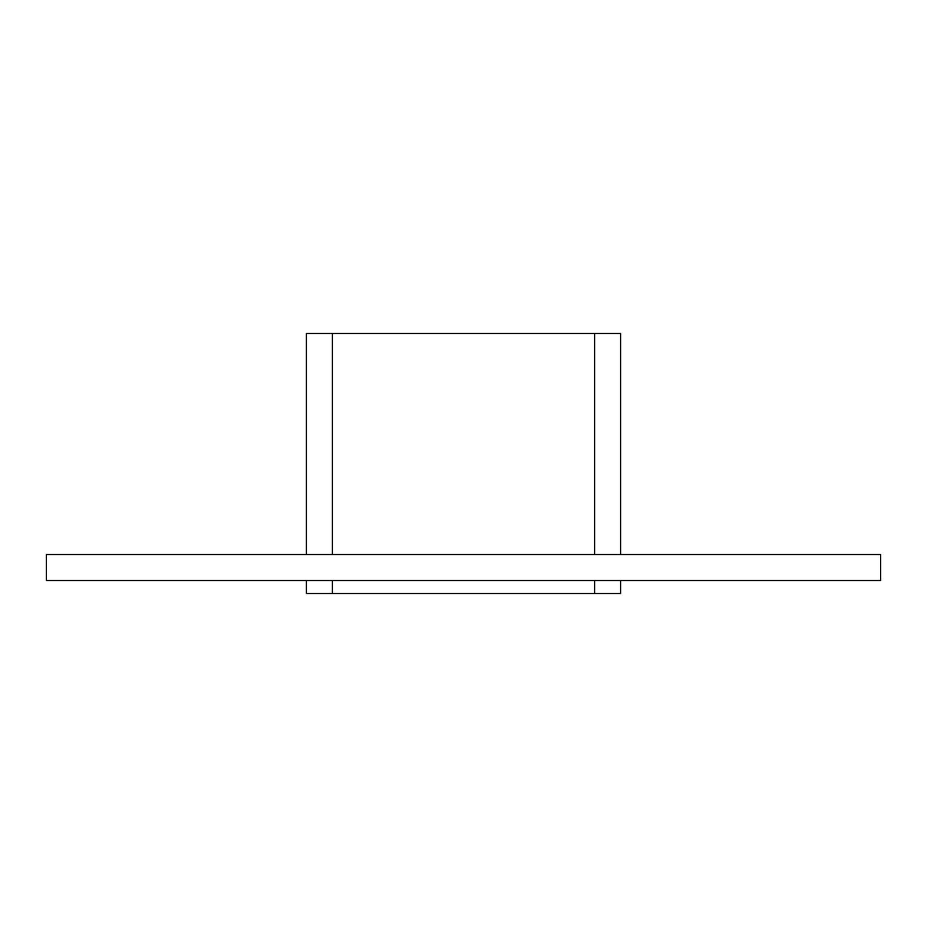 <?xml version="1.0" encoding="UTF-8"?>
<svg xmlns="http://www.w3.org/2000/svg" width="927" height="927" viewBox="0 0 927 927"><rect width="100%" height="100%" fill="white"/><g stroke="black" fill="none" stroke-linecap="round" stroke-linejoin="round"><path stroke-width="1.39" d="M46.35 554.52L880.65 554.52L880.65 580.522L46.35 580.522L46.35 554.52M594.601 580.522L594.601 593.523L620.603 593.523L620.603 580.522M306.397 580.522L306.397 593.523L332.399 593.523L332.399 580.522M332.399 554.52L332.399 333.477L306.397 333.477L306.397 554.52M594.601 593.523L332.399 593.523M332.399 333.477L594.601 333.477L594.601 554.52M620.603 554.52L620.603 333.477L594.601 333.477"/></g></svg>
